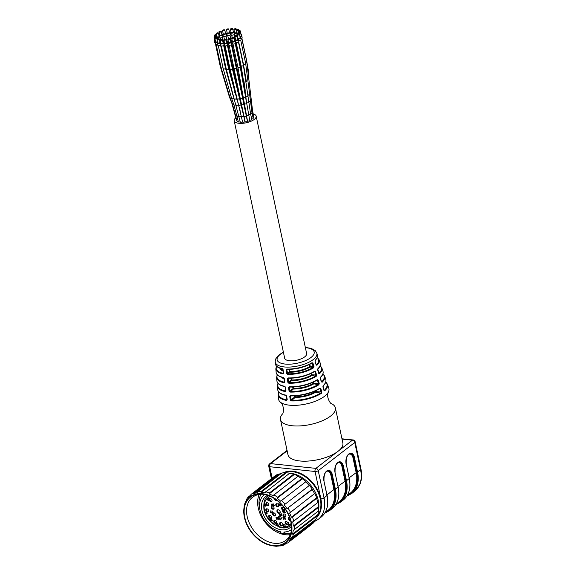 <?xml version="1.0" encoding="UTF-8"?>
<svg xmlns="http://www.w3.org/2000/svg" width="575" height="575" viewBox="0 0 575 575"><rect width="100%" height="100%" fill="white"/><g stroke="black" fill="none" stroke-linecap="round" stroke-linejoin="round"><path stroke-width="0.86" d="M240.199 121.771A1.172 0.46 168 0 1 239.028 122.044A1.172 0.46 168 0 1 238.338 121.771L233.917 104.779L231.66 98.533L223.215 68.741L218.277 45.49M242.542 121.72A1.172 0.46 168 0 1 242.406 121.893A1.172 0.46 168 0 1 241.162 122.338A1.172 0.46 168 0 1 240.264 122.08L226.313 69.237L221.368 45.978M241.421 116.466A1.172 0.46 168 0 0 242.506 116.703A1.172 0.46 168 0 0 243.692 116.114A1.172 0.46 168 0 0 243.714 115.978L244.893 121.533A1.172 0.46 168 0 1 244.871 121.663A1.172 0.46 168 0 1 243.685 122.259A1.172 0.46 168 0 1 242.607 122.022L230.065 69.137L225.12 45.878M247.379 121.088A1.172 0.46 168 0 1 247.387 121.117A1.172 0.46 168 0 1 246.337 121.807A1.172 0.46 168 0 1 245.094 121.598L229.123 45.209M249.643 120.233A1.172 0.46 168 0 1 249.758 120.383A1.172 0.46 168 0 1 248.716 121.081A1.172 0.46 168 0 1 247.473 120.872L237.892 67.297L232.947 44.038M248.522 114.554A1.172 0.46 168 0 0 249.852 114.475A1.172 0.46 168 0 0 250.585 113.864L251.771 119.42A1.172 0.46 168 0 1 251.031 120.031A1.172 0.46 168 0 1 249.701 120.11M250.513 113.527A1.172 0.46 168 0 0 252.008 112.772L253.187 118.328A1.172 0.46 168 0 1 251.699 119.083M251.908 112.29A1.172 0.46 168 0 0 252.677 111.672L253.862 117.221A1.172 0.46 168 0 1 253.086 117.846M252.504 110.831A1.172 0.46 168 0 0 252.54 110.673L253.719 116.229A1.172 0.46 168 0 1 253.683 116.394M236.893 120.484A1.172 0.46 168 0 1 236.483 120.24L231.826 103.076L229.303 96.6L220.232 66.276L215.287 43.017M238.251 121.347A1.172 0.46 168 0 1 237.029 121.138L232.444 104.082L230 97.743L221.116 67.721L216.171 44.462M253.237 113.951A11.227 4.435 168 0 1 256.162 116.136A11.227 4.435 168 0 1 249.349 121.907A11.227 4.435 168 0 1 238.927 123.302A11.227 4.435 168 0 1 234.205 120.808A11.227 4.435 168 0 1 235.937 117.667M234.622 40.667A1.639 0.647 168 0 1 234.765 40.703A1.639 0.647 168 0 1 235.175 41.012L235.599 43.01A1.639 0.647 168 0 1 234.6 43.851A1.639 0.647 168 0 1 232.393 43.693L231.969 41.695A1.639 0.647 168 0 1 232.214 41.242A1.639 0.647 168 0 1 232.336 41.156L232.214 41.242M235.175 41.012A1.639 0.647 168 0 1 234.176 41.853A1.639 0.647 168 0 1 231.969 41.695M233.86 37.49A1.172 0.46 168 0 1 233.975 37.641A1.172 0.46 168 0 1 232.932 38.338A1.172 0.46 168 0 1 231.689 38.13A1.172 0.46 168 0 1 232.523 37.49A1.172 0.46 168 0 1 233.86 37.49M231.689 38.13L232.365 41.299A1.172 0.46 -12 0 0 233.939 41.414A1.172 0.46 -12 0 0 234.65 40.811L233.975 37.641M230.949 41.874L230.798 41.831A1.639 0.647 168 0 1 230.949 41.874A1.639 0.647 168 0 1 231.351 42.191L231.775 44.182A1.639 0.647 168 0 1 230.783 45.023A1.639 0.647 168 0 1 228.577 44.864L228.153 42.866A1.639 0.647 168 0 1 228.39 42.421A1.639 0.647 168 0 1 228.512 42.327L228.39 42.421M231.351 42.191A1.639 0.647 168 0 1 230.359 43.032A1.639 0.647 168 0 1 228.153 42.866M230.151 38.791A1.172 0.46 168 0 1 230.158 38.82A1.172 0.46 168 0 1 229.109 39.51A1.172 0.46 168 0 1 227.873 39.301A1.172 0.46 168 0 1 228.886 38.618A1.172 0.46 168 0 1 230.151 38.791M227.873 39.301L228.541 42.471A1.172 0.46 -12 0 0 230.122 42.586A1.172 0.46 -12 0 0 230.834 41.982A1.172 0.46 -12 0 0 230.827 41.961L230.158 38.82M237.842 39.122A1.639 0.647 168 0 1 237.993 39.15A1.639 0.647 168 0 1 238.395 39.467L238.819 41.465A1.639 0.647 168 0 1 237.827 42.306A1.639 0.647 168 0 1 235.613 42.14L235.189 40.149A1.639 0.647 168 0 1 235.434 39.697A1.639 0.647 168 0 1 235.556 39.603L235.434 39.697M238.395 39.467A1.639 0.647 168 0 1 237.403 40.307A1.639 0.647 168 0 1 235.189 40.149M236.857 35.858A1.172 0.46 168 0 1 237.202 36.096A1.172 0.46 168 0 1 236.153 36.793A1.172 0.46 168 0 1 234.909 36.584A1.172 0.46 168 0 1 235.563 36.002A1.172 0.46 168 0 1 236.857 35.858M234.909 36.584L235.585 39.747A1.172 0.46 -12 0 0 237.166 39.862A1.172 0.46 -12 0 0 237.87 39.265L237.202 36.096M226.945 42.543L226.794 42.507A1.639 0.647 168 0 1 226.945 42.543A1.639 0.647 168 0 1 227.348 42.859L227.772 44.857A1.639 0.647 168 0 1 226.78 45.698A1.639 0.647 168 0 1 224.573 45.533L224.149 43.542A1.639 0.647 168 0 1 224.387 43.089A1.639 0.647 168 0 1 224.509 42.996L224.387 43.089M227.348 42.859A1.639 0.647 168 0 1 226.356 43.7A1.639 0.647 168 0 1 224.149 43.542M226.14 39.617A1.172 0.46 168 0 1 224.947 40.214A1.172 0.46 168 0 1 223.869 39.977A1.172 0.46 168 0 1 224.918 39.28A1.172 0.46 168 0 1 226.155 39.488A1.172 0.46 168 0 1 226.14 39.617M223.869 39.977L224.537 43.139A1.172 0.46 -12 0 0 226.119 43.254A1.172 0.46 -12 0 0 226.809 42.787A1.172 0.46 -12 0 0 226.83 42.658L226.155 39.488M240.12 37.361A1.639 0.647 168 0 1 240.264 37.397A1.639 0.647 168 0 1 240.673 37.706L241.097 39.704A1.639 0.647 168 0 1 240.098 40.545A1.639 0.647 168 0 1 238.668 40.76M240.673 37.706A1.639 0.647 168 0 1 239.674 38.554A1.639 0.647 168 0 1 237.741 38.662M238.819 34.069A1.172 0.46 168 0 1 239.473 34.342A1.172 0.46 168 0 1 238.431 35.032A1.172 0.46 168 0 1 237.188 34.823A1.172 0.46 168 0 1 238.819 34.069M237.188 34.823L237.863 37.993A1.172 0.46 -12 0 0 239.437 38.108A1.172 0.46 -12 0 0 240.149 37.504L239.473 34.342M223.042 42.608A1.639 0.647 168 0 1 223.193 42.643A1.639 0.647 168 0 1 223.596 42.953L224.02 44.951A1.639 0.647 168 0 1 223.028 45.792A1.639 0.647 168 0 1 220.822 45.633L220.39 43.635A1.639 0.647 168 0 1 220.635 43.182A1.639 0.647 168 0 1 220.757 43.096L220.635 43.182M223.596 42.953A1.639 0.647 168 0 1 222.604 43.793A1.639 0.647 168 0 1 220.39 43.635M222.252 39.883A1.172 0.46 168 0 1 221.008 40.329A1.172 0.46 168 0 1 220.117 40.07A1.172 0.46 168 0 1 221.159 39.373A1.172 0.46 168 0 1 222.403 39.582A1.172 0.46 168 0 1 222.252 39.883M220.117 40.07L220.786 43.24A1.172 0.46 -12 0 0 222.367 43.355A1.172 0.46 -12 0 0 222.928 43.053A1.172 0.46 -12 0 0 223.071 42.751L222.403 39.582M241.349 35.621L241.198 35.578A1.639 0.647 168 0 1 241.349 35.621A1.639 0.647 168 0 1 241.752 35.938L242.176 37.928A1.639 0.647 168 0 1 241.184 38.777A1.639 0.647 168 0 1 240.911 38.856M241.752 35.938A1.639 0.647 168 0 1 240.76 36.778A1.639 0.647 168 0 1 240.034 36.951M239.538 32.322A1.172 0.46 168 0 1 240.558 32.567A1.172 0.46 168 0 1 239.509 33.264A1.172 0.46 168 0 1 238.273 33.048A1.172 0.46 168 0 1 239.538 32.322M239.926 36.469A1.172 0.46 -12 0 0 240.522 36.333A1.172 0.46 -12 0 0 241.234 35.729L240.558 32.567M220.671 44.922A1.639 0.647 168 0 1 219.93 45.303A1.639 0.647 168 0 1 217.724 45.137L217.3 43.147A1.639 0.647 168 0 1 217.537 42.694A1.639 0.647 168 0 1 217.659 42.608M220.096 42.155L219.945 42.112A1.639 0.647 168 0 1 220.096 42.155A1.639 0.647 168 0 1 220.498 42.464A1.639 0.647 168 0 1 219.506 43.305A1.639 0.647 168 0 1 217.3 43.147M218.917 39.56A1.172 0.46 168 0 1 217.731 39.847A1.172 0.46 168 0 1 217.019 39.582A1.172 0.46 168 0 1 218.069 38.884A1.172 0.46 168 0 1 219.305 39.093A1.172 0.46 168 0 1 218.917 39.56M217.019 39.582L217.695 42.744A1.172 0.46 -12 0 0 219.269 42.859A1.172 0.46 -12 0 0 219.592 42.722A1.172 0.46 -12 0 0 219.981 42.262L219.305 39.093M241.119 34.026L240.968 33.983A1.639 0.647 168 0 1 241.119 34.026A1.639 0.647 168 0 1 241.522 34.335L241.946 36.333A1.639 0.647 168 0 1 241.888 36.584M241.522 34.335A1.639 0.647 168 0 1 241.062 34.938M238.934 30.798A1.172 0.46 168 0 1 240.328 30.964A1.172 0.46 168 0 1 239.279 31.661A1.172 0.46 168 0 1 238.043 31.452A1.172 0.46 168 0 1 238.934 30.798M240.939 34.349A1.172 0.46 -12 0 0 241.004 34.133L240.328 30.964M217.558 44.361A1.639 0.647 168 0 1 215.618 44.117L215.194 42.119A1.639 0.647 168 0 1 215.438 41.673A1.639 0.647 168 0 1 215.56 41.58L215.438 41.673M217.58 42.219A1.639 0.647 168 0 1 217.4 42.284A1.639 0.647 168 0 1 215.194 42.119M216.495 38.676A1.172 0.46 168 0 1 214.913 38.561A1.172 0.46 168 0 1 215.963 37.864A1.172 0.46 168 0 1 217.199 38.072A1.172 0.46 168 0 1 216.495 38.676M214.913 38.561L215.589 41.723A1.172 0.46 -12 0 0 217.163 41.838A1.172 0.46 -12 0 0 217.472 41.709M237.439 35.995A1.639 0.647 168 0 1 237.231 35.765L236.807 33.767A1.639 0.647 168 0 1 237.051 33.314A1.639 0.647 168 0 1 237.173 33.228M238.488 34.069A1.639 0.647 168 0 1 236.807 33.767M237.072 29.67A1.172 0.46 168 0 1 238.819 29.713A1.172 0.46 168 0 1 237.77 30.41A1.172 0.46 168 0 1 236.526 30.202A1.172 0.46 168 0 1 237.072 29.67M236.526 30.202L237.202 33.372A1.172 0.46 -12 0 0 238.388 33.587M215.388 43.032A1.639 0.647 168 0 1 214.734 42.672L214.31 40.681A1.639 0.647 168 0 1 214.554 40.228A1.639 0.647 168 0 1 214.676 40.135L214.554 40.228M215.445 41.048A1.639 0.647 168 0 1 214.31 40.681M215.244 37.332A1.172 0.46 168 0 1 214.029 37.116A1.172 0.46 168 0 1 215.079 36.419A1.172 0.46 168 0 1 216.322 36.627A1.172 0.46 168 0 1 215.244 37.332M214.029 37.116L214.705 40.279A1.172 0.46 -12 0 0 215.338 40.552M237.08 35.046A1.639 0.647 168 0 1 236.807 35.161A1.639 0.647 168 0 1 234.6 34.996L234.176 32.998A1.639 0.647 168 0 1 234.413 32.552A1.639 0.647 168 0 1 234.535 32.459L234.413 32.552M237.08 32.811A1.639 0.647 168 0 1 236.382 33.163A1.639 0.647 168 0 1 234.176 32.998M234.147 29.052A1.172 0.46 168 0 1 235.376 28.685A1.172 0.46 168 0 1 236.181 28.951A1.172 0.46 168 0 1 235.132 29.641A1.172 0.46 168 0 1 233.896 29.433A1.172 0.46 168 0 1 234.147 29.052M233.896 29.433L234.564 32.602A1.172 0.46 -12 0 0 236.145 32.718A1.172 0.46 -12 0 0 236.857 32.114L236.181 28.951M217.544 37.979L217.393 37.936A1.639 0.647 168 0 1 217.544 37.979A1.639 0.647 168 0 1 217.947 38.288A1.639 0.647 168 0 1 217.386 38.942M215.302 35.672A1.172 0.46 168 0 1 214.468 35.406A1.172 0.46 168 0 1 215.51 34.708A1.172 0.46 168 0 1 216.753 34.917A1.172 0.46 168 0 1 215.302 35.672M217.271 38.388A1.172 0.46 -12 0 0 217.429 38.087L216.753 34.917M233.5 31.805L233.349 31.769A1.639 0.647 168 0 1 233.5 31.805A1.639 0.647 168 0 1 233.903 32.121L234.327 34.119A1.639 0.647 168 0 1 233.335 34.96A1.639 0.647 168 0 1 231.128 34.795L230.704 32.804A1.639 0.647 168 0 1 230.942 32.351A1.639 0.647 168 0 1 231.064 32.258M233.903 32.121A1.639 0.647 168 0 1 232.911 32.962A1.639 0.647 168 0 1 230.704 32.804M230.489 29.023A1.172 0.46 168 0 1 231.718 28.498A1.172 0.46 168 0 1 232.71 28.75A1.172 0.46 168 0 1 231.66 29.447A1.172 0.46 168 0 1 230.424 29.239A1.172 0.46 168 0 1 230.489 29.023M231.164 32.186A1.172 0.46 -12 0 0 231.092 32.401A1.172 0.46 -12 0 0 232.674 32.516A1.172 0.46 -12 0 0 233.385 31.92L232.71 28.75M219.248 36.189L219.097 36.146A1.639 0.647 168 0 1 219.248 36.189A1.639 0.647 168 0 1 219.65 36.498L220.074 38.496A1.639 0.647 168 0 1 219.334 39.237M219.65 36.498A1.639 0.647 168 0 1 218.658 37.339A1.639 0.647 168 0 1 217.314 37.555M216.66 33.875A1.172 0.46 168 0 1 216.164 33.616A1.172 0.46 168 0 1 217.213 32.919A1.172 0.46 168 0 1 218.457 33.127A1.172 0.46 168 0 1 217.889 33.673A1.172 0.46 168 0 1 216.66 33.875M217.199 37.023A1.172 0.46 -12 0 0 217.336 37.044A1.172 0.46 -12 0 0 218.421 36.901A1.172 0.46 -12 0 0 219.125 36.297L218.457 33.127M229.569 32.193L229.418 32.157A1.639 0.647 168 0 1 229.569 32.193A1.639 0.647 168 0 1 229.971 32.509L230.395 34.507A1.639 0.647 168 0 1 229.403 35.348A1.639 0.647 168 0 1 227.197 35.183L226.773 33.192A1.639 0.647 168 0 1 227.01 32.739A1.639 0.647 168 0 1 227.132 32.646L227.01 32.739M229.971 32.509A1.639 0.647 168 0 1 228.979 33.35A1.639 0.647 168 0 1 226.773 33.192M226.485 29.577A1.172 0.46 168 0 1 227.599 28.915A1.172 0.46 168 0 1 228.778 29.138A1.172 0.46 168 0 1 227.729 29.835A1.172 0.46 168 0 1 226.493 29.627A1.172 0.46 168 0 1 226.485 29.577M227.161 32.739A1.172 0.46 -12 0 0 227.161 32.789A1.172 0.46 -12 0 0 228.742 32.904A1.172 0.46 -12 0 0 229.447 32.308L228.778 29.138M222.029 34.514L221.885 34.471A1.639 0.647 168 0 1 222.029 34.514A1.639 0.647 168 0 1 222.439 34.823L222.863 36.822A1.639 0.647 168 0 1 221.864 37.663A1.639 0.647 168 0 1 219.916 37.763M222.439 34.823A1.639 0.647 168 0 1 221.44 35.664A1.639 0.647 168 0 1 219.233 35.506A1.639 0.647 168 0 1 219.478 35.053A1.639 0.647 168 0 1 219.6 34.967M219.176 32.142A1.172 0.46 168 0 1 218.953 31.941A1.172 0.46 168 0 1 220.002 31.244A1.172 0.46 168 0 1 221.238 31.452A1.172 0.46 168 0 1 220.505 32.063A1.172 0.46 168 0 1 219.176 32.142M218.953 31.941L219.628 35.104A1.172 0.46 -12 0 0 219.851 35.305A1.172 0.46 -12 0 0 221.202 35.219A1.172 0.46 -12 0 0 221.914 34.622L221.238 31.452M225.458 33.098A1.639 0.647 168 0 1 225.601 33.134A1.639 0.647 168 0 1 226.004 33.443L226.428 35.442A1.639 0.647 168 0 1 225.436 36.282A1.639 0.647 168 0 1 223.229 36.117L222.805 34.126A1.639 0.647 168 0 1 223.042 33.673A1.639 0.647 168 0 1 223.165 33.587M226.004 33.443A1.639 0.647 168 0 1 225.012 34.284A1.639 0.647 168 0 1 222.805 34.126M222.575 30.655A1.172 0.46 168 0 1 222.525 30.561A1.172 0.46 168 0 1 223.574 29.864A1.172 0.46 168 0 1 224.811 30.073A1.172 0.46 168 0 1 223.891 30.741A1.172 0.46 168 0 1 222.575 30.655M222.525 30.561L223.201 33.724A1.172 0.46 -12 0 0 223.244 33.817A1.172 0.46 -12 0 0 224.775 33.839A1.172 0.46 -12 0 0 225.486 33.242L224.811 30.073M256.162 116.136L306.633 353.567A11.227 4.435 168 0 1 301.178 358.829A11.227 4.435 168 0 1 289.39 360.733A11.227 4.435 168 0 1 284.675 358.239L234.205 120.808M286.882 524.666A1.754 1.243 52.3 0 1 285.293 523.408A1.754 1.243 52.3 0 1 285.48 521.705A1.754 1.243 52.3 0 1 287.536 522.33A1.754 1.243 52.3 0 1 287.622 524.479A1.754 1.243 52.3 0 1 286.882 524.666M287.867 524.192A1.754 1.243 52.3 0 1 287.471 524.213A1.754 1.243 52.3 0 1 285.717 522.488A1.754 1.243 52.3 0 1 285.818 521.539M274.419 515.962A1.754 1.243 52.3 0 1 272.823 514.704A1.754 1.243 52.3 0 1 273.01 512.993A1.754 1.243 52.3 0 1 275.066 513.626A1.754 1.243 52.3 0 1 275.152 515.775A1.754 1.243 52.3 0 1 274.419 515.962M275.396 515.488A1.754 1.243 52.3 0 1 275.001 515.509A1.754 1.243 52.3 0 1 273.254 513.784A1.754 1.243 52.3 0 1 273.355 512.835M284.805 517.054A1.754 1.243 52.3 0 1 283.209 515.797A1.754 1.243 52.3 0 1 283.396 514.086A1.754 1.243 52.3 0 1 285.452 514.718A1.754 1.243 52.3 0 1 285.538 516.867A1.754 1.243 52.3 0 1 284.805 517.054M285.782 516.573A1.754 1.243 52.3 0 1 285.387 516.602A1.754 1.243 52.3 0 1 283.64 514.877A1.754 1.243 52.3 0 1 283.741 513.928M283.374 510.327A1.754 1.243 52.3 0 1 281.786 509.069A1.754 1.243 52.3 0 1 281.966 507.366A1.754 1.243 52.3 0 1 284.021 507.991A1.754 1.243 52.3 0 1 284.107 510.14A1.754 1.243 52.3 0 1 283.374 510.327M284.359 509.853A1.754 1.243 52.3 0 1 283.964 509.874A1.754 1.243 52.3 0 1 282.21 508.149A1.754 1.243 52.3 0 1 282.311 507.2M275.554 523.473A1.754 1.243 52.3 0 1 273.959 522.222A1.754 1.243 52.3 0 1 274.146 520.512A1.754 1.243 52.3 0 1 276.201 521.137A1.754 1.243 52.3 0 1 276.287 523.286A1.754 1.243 52.3 0 1 275.554 523.473M276.532 522.998A1.754 1.243 52.3 0 1 276.137 523.02A1.754 1.243 52.3 0 1 274.39 521.295A1.754 1.243 52.3 0 1 274.491 520.346M272.988 509.234A1.754 1.243 52.3 0 1 271.393 507.984A1.754 1.243 52.3 0 1 271.58 506.273A1.754 1.243 52.3 0 1 273.635 506.898A1.754 1.243 52.3 0 1 273.722 509.048A1.754 1.243 52.3 0 1 272.988 509.234M273.966 508.76A1.754 1.243 52.3 0 1 273.571 508.782A1.754 1.243 52.3 0 1 271.824 507.057A1.754 1.243 52.3 0 1 271.925 506.108M270.415 518.42A1.754 1.243 52.3 0 1 268.82 517.162A1.754 1.243 52.3 0 1 269.007 515.452A1.754 1.243 52.3 0 1 271.062 516.084A1.754 1.243 52.3 0 1 271.148 518.226A1.754 1.243 52.3 0 1 270.415 518.42M271.393 517.938A1.754 1.243 52.3 0 1 270.998 517.967A1.754 1.243 52.3 0 1 269.251 516.242A1.754 1.243 52.3 0 1 269.352 515.286M277.553 506.841A1.754 1.243 52.3 0 1 275.964 505.583A1.754 1.243 52.3 0 1 276.151 503.88A1.754 1.243 52.3 0 1 278.207 504.505A1.754 1.243 52.3 0 1 278.293 506.654A1.754 1.243 52.3 0 1 277.553 506.841M278.537 506.367A1.754 1.243 52.3 0 1 278.142 506.388A1.754 1.243 52.3 0 1 276.388 504.663A1.754 1.243 52.3 0 1 276.489 503.714M280.233 519.448A1.754 1.243 52.3 0 1 278.645 518.19A1.754 1.243 52.3 0 1 278.832 516.487A1.754 1.243 52.3 0 1 280.887 517.112A1.754 1.243 52.3 0 1 280.974 519.261A1.754 1.243 52.3 0 1 280.233 519.448M281.218 518.973A1.754 1.243 52.3 0 1 280.823 518.995A1.754 1.243 52.3 0 1 279.069 517.27A1.754 1.243 52.3 0 1 279.17 516.321M280.363 522.431A1.991 1.409 -127.7 0 0 280.219 523.552A1.991 1.409 -127.7 0 0 282.706 525.471M276.956 511.398A1.991 1.409 52.3 0 1 277.344 509.996A1.991 1.409 52.3 0 1 279.68 510.708A1.991 1.409 52.3 0 1 279.773 513.144A1.991 1.409 52.3 0 1 278.142 513.065A1.991 1.409 52.3 0 1 276.956 511.398M280.025 512.864A1.991 1.409 52.3 0 1 277.538 510.945A1.991 1.409 52.3 0 1 277.682 509.824M270.904 501.623A1.754 1.243 52.3 0 1 269.316 500.365A1.754 1.243 52.3 0 1 269.502 498.662A1.754 1.243 52.3 0 1 271.558 499.287A1.754 1.243 52.3 0 1 271.644 501.436A1.754 1.243 52.3 0 1 270.904 501.623M271.889 501.148A1.754 1.243 52.3 0 1 271.493 501.17A1.754 1.243 52.3 0 1 269.74 499.445A1.754 1.243 52.3 0 1 269.84 498.496M290.519 520.44A1.754 1.243 52.3 0 1 290.059 520.483A1.754 1.243 52.3 0 1 288.463 519.225A1.754 1.243 52.3 0 1 288.65 517.514A1.754 1.243 52.3 0 1 289.505 517.349M290.389 519.973A1.754 1.243 52.3 0 1 288.894 518.305A1.754 1.243 52.3 0 1 288.988 517.349M267.734 505.813A1.754 1.243 52.3 0 1 266.146 504.555A1.754 1.243 52.3 0 1 266.326 502.845A1.754 1.243 52.3 0 1 268.381 503.47A1.754 1.243 52.3 0 1 268.467 505.619A1.754 1.243 52.3 0 1 267.734 505.813M268.719 505.332A1.754 1.243 52.3 0 1 268.324 505.353A1.754 1.243 52.3 0 1 266.57 503.635A1.754 1.243 52.3 0 1 266.671 502.679M277.1 500.53A1.991 1.409 52.3 0 1 277.092 500.537A1.991 1.409 52.3 0 1 275.461 500.458A1.991 1.409 52.3 0 1 274.275 498.791A1.991 1.409 52.3 0 1 274.232 498.496M276.791 500.286A1.991 1.409 52.3 0 1 275.181 499.122M267.562 511.951A1.754 1.243 52.3 0 1 265.973 510.701A1.754 1.243 52.3 0 1 266.16 508.99A1.754 1.243 52.3 0 1 268.216 509.615A1.754 1.243 52.3 0 1 268.302 511.764A1.754 1.243 52.3 0 1 267.562 511.951M268.547 511.477A1.754 1.243 52.3 0 1 268.151 511.498A1.754 1.243 52.3 0 1 266.397 509.773A1.754 1.243 52.3 0 1 266.498 508.825M262.401 494.133A28.592 20.29 52.3 0 1 262.991 494.198A28.592 20.29 52.3 0 1 291.417 531.034A28.592 20.29 52.3 0 1 267.756 544.23A28.592 20.29 52.3 0 1 244.289 514.381A28.592 20.29 52.3 0 1 262.401 494.133M262.315 493.724A29.045 20.614 52.3 0 1 291.396 522.617A29.045 20.614 52.3 0 1 272.816 545.855A29.045 20.614 52.3 0 1 243.937 508.437A29.045 20.614 52.3 0 1 262.315 493.724M243.937 508.437L244.131 506.898A30.396 21.57 52.3 0 1 244.778 503.664L244.742 504.196A29.814 21.153 52.3 0 1 246.064 500.875L246.28 499.898A30.396 21.57 52.3 0 1 248.192 497.059L250.743 495.089M248.192 497.059L248.156 497.77A29.814 21.153 52.3 0 1 250.391 495.65A29.814 21.153 52.3 0 1 250.607 495.492L250.973 494.471L275.102 475.848A30.396 21.57 52.3 0 1 278.012 474.188L279.048 474.174L253.791 493.673A29.814 21.153 52.3 0 1 257.09 492.674L257.629 491.683L281.757 473.06A30.396 21.57 52.3 0 1 285.358 472.758L286.285 472.851L261.028 492.344A29.814 21.153 52.3 0 1 262.912 492.466A29.814 21.153 52.3 0 1 264.823 492.746L289.671 473.211A30.396 21.57 52.3 0 1 293.566 474.296L294.35 474.44L269.086 493.939A29.814 21.153 52.3 0 1 272.974 495.686L297.972 476.287A30.396 21.57 52.3 0 1 301.746 478.644L302.357 478.774L277.092 498.273A29.814 21.153 52.3 0 1 280.643 501.184L305.9 481.685A29.814 21.153 -127.7 0 0 302.357 478.774M281.29 473.419A29.814 21.153 -127.7 0 0 279.048 474.174M253.791 493.673L253.884 492.811L278.012 474.188M250.973 494.471A30.396 21.57 52.3 0 1 253.884 492.811M289.671 473.211L290.088 473.254A29.814 21.153 -127.7 0 0 288.779 473.038A29.814 21.153 -127.7 0 0 286.285 472.851M261.028 492.344L261.23 491.381L285.358 472.758M257.629 491.683A30.396 21.57 52.3 0 1 261.23 491.381M297.972 476.287L298.231 476.193A29.814 21.153 -127.7 0 0 294.35 474.44M269.086 493.939L269.438 492.926L293.566 474.296M265.542 491.833A30.396 21.57 52.3 0 1 269.438 492.926M277.092 498.273L277.61 497.274L301.746 478.644M273.844 494.91A30.396 21.57 52.3 0 1 277.61 497.274M312.218 489.591L287.011 508.638A29.814 21.153 52.3 0 0 284.179 504.879L309.443 485.386A29.814 21.153 -127.7 0 1 312.268 489.138L312.218 489.591A30.396 21.57 52.3 0 1 314.568 493.623L289.577 513.044A29.814 21.153 52.3 0 1 291.381 517.241L316.645 497.742A29.814 21.153 -127.7 0 0 314.841 493.551M287.011 508.638L312.268 489.138M284.179 504.879L309.443 485.386M305.9 481.685L280.643 501.184M281.642 500.573A30.396 21.57 52.3 0 1 284.877 503.952M305.771 481.951A30.396 21.57 52.3 0 1 309.005 485.329M289.577 513.044L314.568 493.623M288.082 508.214A30.396 21.57 52.3 0 1 290.433 512.246M292.704 521.884A29.814 21.153 52.3 0 1 293.286 526.06L318.55 506.568A29.814 21.153 -127.7 0 0 317.968 502.385L292.704 521.884M316.645 497.742L316.609 498.381L292.481 517.004L291.381 517.241M292.481 517.004A30.396 21.57 52.3 0 1 293.688 521.252M316.609 498.381A30.396 21.57 52.3 0 1 317.824 502.629M293.221 530.438A29.814 21.153 52.3 0 1 292.517 534.146L317.774 514.647A29.814 21.153 -127.7 0 0 318.421 511.448A29.814 21.153 -127.7 0 0 318.478 510.938L293.221 530.438M318.55 506.568L318.478 507.373L294.35 525.996L293.286 526.06M294.35 525.996A30.396 21.57 52.3 0 1 294.285 529.992M318.478 507.373A30.396 21.57 52.3 0 1 318.421 511.369M292.517 534.146L293.487 534.204A30.396 21.57 52.3 0 1 292.165 537.524L291.065 537.776A29.814 21.153 52.3 0 1 289.153 540.615L314.417 521.122A29.814 21.153 -127.7 0 0 315.697 519.362M292.165 537.524L316.293 518.902A30.396 21.57 52.3 0 0 317.623 515.581L293.487 534.204M317.774 514.647L317.623 515.581M289.153 540.615L289.994 540.744A30.396 21.57 52.3 0 1 287.744 542.879A30.396 21.57 52.3 0 1 287.55 543.03L286.479 543.109A29.814 21.153 52.3 0 1 283.561 544.769L284.244 544.913L286.587 543.102M289.994 540.744L314.123 522.122A30.396 21.57 52.3 0 1 311.873 524.256L287.744 542.879M314.417 521.122L314.123 522.122M284.244 544.913A30.396 21.57 52.3 0 1 280.938 545.905L279.953 545.862A29.814 21.153 52.3 0 1 276.352 546.164L276.978 546.157M260.993 494.256A25.631 18.184 -127.7 0 0 259.986 509.838M275.533 529.977A25.631 18.184 -127.7 0 0 280.55 532.27M283.806 533.104A25.631 18.184 -127.7 0 0 290.857 532.953M288.779 473.038L291.187 473.362A27.701 19.651 52.3 0 1 318.723 509.04L318.421 511.448M259.196 494.435A27.241 19.327 -127.7 0 0 264.953 522.071A27.241 19.327 -127.7 0 0 290.224 534.642M263.767 494.32A27.241 19.327 -127.7 0 0 252.526 497.253A27.241 19.327 -127.7 0 0 253.87 530.624A27.241 19.327 -127.7 0 0 285.811 540.385A27.241 19.327 -127.7 0 0 291.496 530.251M276.855 546.25A30.396 21.57 52.3 0 1 274.354 546.056L272.816 545.855M320.807 388.607L319.937 388.161L319.693 388.563L320.203 388.793L319.693 388.563A24.121 9.531 168 0 1 290.806 395.873L290.411 396.34L291.353 400.344A24.739 9.775 -12 0 0 321.087 392.818L320.203 388.793L320.807 388.607L321.856 391.999L321.511 393.25L315.596 392.236A18.005 7.116 168 0 1 295.147 397.418L295.255 396.793A17.537 6.929 -12 0 0 315.179 391.747L315.043 391.115M321.511 393.25A25.207 9.955 168 0 1 291.216 400.919L290.274 399.992L295.255 396.793L295.061 395.88M318.183 380.111L317.314 379.665L317.069 380.068L317.58 380.305L317.069 380.068A23.093 9.121 168 0 1 289.599 387.025L289.196 387.493L290.145 391.496A23.712 9.365 -12 0 0 318.464 384.323L317.58 380.305L318.183 380.111L319.233 383.511L318.888 384.761L313.813 383.834A18.005 7.116 168 0 1 293.358 389.016L293.466 388.391A17.537 6.929 -12 0 0 313.389 383.345L313.159 382.253M318.888 384.761A24.179 9.552 168 0 1 290.008 392.071L289.067 391.144L293.466 388.391L293.185 387.047M315.567 371.622L314.683 371.177L314.446 371.579L314.963 371.809L314.446 371.579A22.066 8.718 168 0 1 288.391 378.17L287.989 378.637L288.938 382.641A22.684 8.963 -12 0 0 315.84 375.834L314.963 371.809L315.567 371.622L316.609 375.015L316.264 376.273L312.024 375.432A18.005 7.116 168 0 1 291.575 380.607L291.683 379.982A17.537 6.929 -12 0 0 311.607 374.943L311.276 373.383M316.264 376.273A23.151 9.143 168 0 1 288.808 383.223L287.859 382.296L291.683 379.982L291.302 378.206M312.017 363.048L311.822 363.084A21.038 8.309 168 0 1 287.184 369.323L286.781 369.79L287.73 373.793A21.656 8.553 -12 0 0 313.217 367.339L312.34 363.321L312.944 363.127L313.993 366.527L313.634 367.777L310.241 367.022A18.005 7.116 168 0 1 289.786 372.205L289.893 371.579A17.537 6.929 -12 0 0 309.817 366.534L309.386 364.507M313.634 367.777A22.123 8.74 168 0 1 287.601 374.368L286.652 373.448L289.893 371.579L289.426 369.366M323.854 390.181L324.221 390.403A24.739 9.775 -12 0 0 325.73 382.159M319.88 388.52L319.858 388.535C311.363 393.537 301.638 396.003 290.698 395.923L289.793 396.455L290.497 395.614A24.588 9.71 -12 0 0 319.937 388.161M286.63 395.945L287.198 399.668L286.602 400.437L287.033 399.704M321.238 381.685L321.598 381.908A23.712 9.365 -12 0 0 322.913 373.98M317.256 380.032L317.235 380.039C309.134 384.783 299.891 387.126 289.491 387.068L288.585 387.607L289.29 386.759A23.561 9.308 -12 0 0 317.314 379.665M285.423 387.09L285.983 390.82L285.387 391.582L285.825 390.856M318.615 373.197L318.974 373.412A22.684 8.963 -12 0 0 320.088 365.808M314.64 371.536L314.604 371.551C306.913 376.028 298.145 378.249 288.283 378.221L287.378 378.76L288.082 377.912A22.533 8.898 -12 0 0 314.683 371.177M284.208 378.242L284.776 381.973L284.179 382.734L284.611 382.001M315.998 364.701L316.351 364.924A21.656 8.553 -12 0 0 317.256 357.628M311.981 363.062C304.692 367.274 296.391 369.373 287.076 369.366L286.163 369.905L286.875 369.057A21.505 8.496 -12 0 0 312.06 362.681L312.944 363.127M283.001 369.394L283.561 373.125L282.972 373.879L283.403 373.153M323.128 385.696A24.588 9.71 -12 0 0 325.738 379.299C326.406 381.462 325.507 383.719 323.057 386.062A0.467 0.359 -133.6 0 0 323.128 385.696L322.891 386.788M323.991 390.396L322.934 386.961M291.216 400.919L295.147 397.418L294.457 395.909M321.856 391.999L315.768 391.618L315.179 391.747L315.596 392.236L315.61 390.856M290.282 400.027L289.793 396.455M286.717 396.132L286.098 395.435C280.923 394.464 278.12 392.488 277.689 389.512A24.588 9.71 -12 0 0 285.876 395.126M286.271 395.399L286.997 399.833M320.44 377.567A0.467 0.359 -133.9 0 0 320.505 377.2L320.275 378.293M321.375 381.901L320.311 378.472M290.008 392.071L293.358 389.016L292.574 387.068M319.233 383.511L313.986 383.216L313.389 383.345L313.813 383.834L313.72 381.987M289.074 391.18L288.585 387.607M285.502 387.284L284.884 386.587C279.982 385.645 277.322 383.755 276.913 380.909A23.561 9.308 -12 0 0 284.661 386.278M285.063 386.544L285.782 390.986M318.866 373.463L317.817 369.078A0.467 0.367 -134.2 0 0 317.882 368.704L317.652 369.804M318.751 373.405L317.695 369.977M288.808 383.223L291.575 380.607L290.698 378.228M316.609 375.015L312.196 374.807L311.607 374.943L312.024 375.432L311.837 373.11M287.867 382.332L287.378 378.76M284.287 378.436L283.676 377.732C279.04 376.826 276.525 375.022 276.129 372.312A22.533 8.898 -12 0 0 283.453 377.423M283.856 377.696L284.575 382.131M315.193 360.575A0.467 0.367 -134.5 0 0 315.258 360.216L315.193 360.582C317.472 357.779 318.198 355.846 317.371 354.782A21.505 8.496 -12 0 1 315.258 360.216M316.135 364.917L315.071 361.481M287.601 374.368L289.786 372.205L288.815 369.38M313.986 366.527L310.414 366.404L309.817 366.534L310.241 367.022L309.947 364.219M311.988 363.055L312.06 362.681M286.652 373.484L286.163 369.905M283.08 369.581L282.469 368.884C278.099 368.007 275.727 366.282 275.353 363.716A21.505 8.496 -12 0 0 282.246 368.568M282.648 368.841L283.367 373.283M324.702 390.792A25.207 9.955 168 0 0 327.412 384.201L328.807 388.29A25.724 10.163 168 0 1 328.454 391.884A25.724 10.163 168 0 1 289.426 405.174A25.724 10.163 168 0 1 280.327 402.119A25.724 10.163 168 0 1 278.544 398.978L278.156 394.673A25.207 9.955 168 0 0 286.602 400.437M331.387 403.585L331.423 403.607A28.06 11.083 168 0 1 335.383 407.855A28.06 11.083 168 0 1 321.741 421.001A28.06 11.083 168 0 1 292.287 425.766A28.06 11.083 168 0 1 280.492 419.52A28.06 11.083 168 0 1 282.382 414.022C282.914 415.2 285.229 405.957 280.327 402.119M280.492 419.52L287.967 454.717A28.06 11.083 -12 0 0 299.762 460.963A28.06 11.083 -12 0 0 338.078 451.26A28.06 11.083 -12 0 0 342.865 443.045L335.383 407.855M317.184 516.896A28.038 19.895 -127.7 0 0 320.836 498.798A28.038 19.895 -127.7 0 0 283.195 472.858M317.515 515.919A27.765 19.701 -127.7 0 0 313.461 484.632A27.765 19.701 -127.7 0 0 284.223 472.779M279.946 515.293L280.197 514.747L279.666 514.69L280.197 514.747L279.817 515.394L279.795 514.589L280.341 515.437M276.561 518.506L277.1 519.024M276.28 517.464L276.963 518.133M270.66 518.995L270.121 518.938L270.415 520.317L270.94 520.389M266.354 512.835L266.893 513.691M265.564 505.698L265.118 505.648L265.564 505.698L265.664 506.165L265.219 506.115L265.248 505.547L265.794 506.065M264.974 504.505L265.657 505.173M272.183 504.16L271.752 504.182L272.428 504.936L271.903 504.879L271.882 504.081L272.564 504.836M283.223 511.197L283.425 512.138M276.87 518.657L276.424 518.607L276.87 518.657L276.97 519.124L276.532 519.074L276.553 518.506M276.783 517.73L276.834 518.233L276.244 517.493M270.121 518.938L270.811 520.49L270.279 520.418L269.991 519.038L270.523 519.096M270.811 520.49L270.415 520.317M266.498 513.54L266.75 513.001L266.218 512.943L266.75 513.001L266.369 513.64L266.347 512.842M265.528 505.274L264.845 504.606L265.485 504.778L265.485 505.317M264.938 504.534L265.485 504.778M272.428 504.936L272.033 504.778M283.683 511.355L283.295 512.239L283.087 511.297L283.683 511.355M283.827 517.845L283.777 517.385L282.914 517.327L283.252 519.002L284.244 518.844L283.425 518.499L283.691 518.226C282.914 517.773 282.893 517.536 283.626 517.514L283.827 517.845M283.777 517.385L282.914 517.327M283.489 519.225L284.373 518.743L283.619 519.124L284.373 518.743L283.425 518.499L284 518.772M283.755 517.414C283.022 517.435 283.044 517.673 283.82 518.125L283.691 518.226C282.914 517.773 282.893 517.536 283.626 517.514M284.898 524.918L285.121 527.002L285.703 526.549L285.25 526.563L284.898 524.918L285.38 526.463L285.782 526.197L285.401 526.916M280.37 503.829L280.593 505.914L281.175 505.461L280.722 505.468L280.37 503.829L280.852 505.368L281.254 505.109L280.873 505.827M282.857 524.702L283.834 525.047L283.274 525.744L284.294 526.765L284.381 526.333L283.576 526.527L283.468 525.96L284.107 524.831L282.857 524.702L284.237 524.731L283.597 525.859L284.23 526.477M284.1 526.578L283.705 526.427M278.782 503.901L279.666 504.289L278.494 503.844L278.731 504.836M278.724 504.828L279.507 504.972L279.529 505.526L278.825 505.691L279.766 505.792L279.385 504.807C278.537 504.347 278.494 504.074 279.256 503.995M279.716 504.728L279.515 504.706C278.667 504.246 278.623 503.973 279.385 503.894M281.146 513.806L281.362 515.89L281.944 515.437L281.498 515.444L281.276 513.705L281.628 515.344L282.073 515.337L281.513 515.904M279.536 513.604L279.817 515.617C280.852 515.157 280.751 514.819 279.522 514.603L279.608 513.87L280.392 514.201L279.4 513.712M279.817 515.617L280.543 515.631M277.121 518.657L276.848 517.493L276.007 517.342L276.388 519.211L277.251 518.557L277.128 519.34L277.121 518.657M276.87 518.463L277.251 518.557L276.518 519.11M272.011 511.01L272.227 513.094L272.809 512.641L272.363 512.648L272.14 510.909L272.493 512.548L272.945 512.541L272.377 513.108M271.608 512.993L270.631 512.648L270.904 510.887L270.343 512.663L271.558 512.742M268.805 500.358L267.828 500.013L268.101 498.259L267.54 500.034L268.755 500.113M271.623 518.873L271.838 520.957L272.428 520.504L271.975 520.519L271.752 518.772L272.104 520.418L272.557 520.404L271.989 520.972M271.077 520.411L270.652 518.945L269.855 518.779M270.652 518.945L270.02 518.65L269.732 519.103L269.934 520.195L270.954 520.742L270.351 520.734M265.973 511.951L266.369 513.87C267.404 513.41 267.303 513.072 266.074 512.85L266.168 512.124L266.944 512.454L265.952 511.966M266.369 513.87L267.095 513.885M265.815 505.698L265.542 504.534L264.701 504.383L265.075 506.244L265.801 505.684M265.564 505.504L265.945 505.598L265.212 506.144M271.939 505.432L272.787 505.813L272.449 504.146L271.486 504.16L271.759 505.022L272.593 505.022L272.514 505.748L272.076 505.662L272.643 505.648M271.616 504.059L272.586 504.045L272.744 505.871M276.496 523.588L276.712 525.679L277.294 525.219L276.841 525.234L276.496 523.588L276.97 525.133L277.423 525.119L276.863 525.694M273.405 504.052L273.621 506.137L274.21 505.684L273.757 505.698L273.535 503.952L273.887 505.598L274.34 505.583L273.772 506.151M277.768 523.724L277.984 525.809L278.566 525.356L278.113 525.37L277.768 523.724L278.243 525.27L278.695 525.255L278.127 525.823M277.811 517.45L278.027 519.534L278.609 519.081L278.163 519.096L277.811 517.45L278.293 518.995L278.738 518.981L278.178 519.548M283.044 511.06L282.699 510.528L282.555 511.01L283.144 512.634L283.913 511.383L283.044 511.06L284.043 511.283L283.338 512.656M284.762 517.371L284.977 519.455L285.559 519.002L285.114 519.009L284.891 517.27L285.243 518.909L285.696 518.902L285.128 519.469M284.503 510.722L284.718 512.807L285.301 512.354L284.855 512.361L284.632 510.622L284.984 512.26L285.43 512.253L284.869 512.821M288.427 522.74L288.643 524.824L289.225 524.371L288.772 524.386L288.427 522.74L288.902 524.285L289.354 524.271L288.794 524.838M283.554 518.398L284.136 518.672M284.05 517.838L283.906 517.284M284.668 524.896L285.035 524.817M280.14 503.801L280.507 503.729M284.136 526.276L284.51 526.233M278.774 505.447L279.658 505.425M279.766 505.792L279.845 504.627M279.666 504.289L278.623 503.743M280.916 513.777L281.276 513.705M279.745 513.77L279.651 514.503C280.88 514.718 280.981 515.056 279.946 515.516M280.392 514.201L279.421 513.698M276.079 517.299L276.978 517.392L276.999 518.363M271.781 510.981L272.14 510.909M270.854 512.131L270.768 512.548L271.688 512.641M270.947 511.484L270.983 512.03M270.904 510.887L271.077 511.383M270.667 510.866L271.041 510.787M268.043 499.503L267.957 499.912L268.884 500.013M268.137 498.848L268.173 499.402M268.101 498.259L268.273 498.748M267.864 498.23L268.23 498.158M271.393 518.844L271.752 518.772M271.077 520.641L270.48 520.634L271.077 520.641M270.782 518.844L271.206 520.31M266.297 512.023L266.203 512.749C267.44 512.972 267.533 513.31 266.498 513.77M266.944 512.454L266.096 511.858M282.886 524.68A1.991 1.409 -127.7 0 0 281.808 522.776A1.991 1.409 -127.7 0 0 280.025 522.603A1.991 1.409 -127.7 0 0 279.637 524.005A1.991 1.409 -127.7 0 0 280.823 525.672A1.991 1.409 -127.7 0 0 282.454 525.751A1.991 1.409 -127.7 0 0 282.886 524.846M264.773 504.34L265.672 504.433L265.693 505.403M271.716 505.425L272.076 505.332M276.259 523.566L276.625 523.487M273.175 504.031L273.535 503.952M277.531 523.703L277.897 523.624M277.581 517.428L277.941 517.349M282.699 510.528L283.173 510.959M282.555 511.01L282.936 510.931M284.532 517.342L284.891 517.27M284.273 510.693L284.632 510.622M288.19 522.718L288.557 522.639M291.525 526.233A19.758 14.023 52.3 0 1 289.98 527.713A19.758 14.023 52.3 0 1 266.807 520.641A19.758 14.023 52.3 0 1 265.837 496.433A19.758 14.023 52.3 0 1 267.662 495.312M285.308 531.94L283.468 533.363A2.336 1.66 -127.7 0 1 280.241 531.623A22.094 15.676 52.3 0 1 261.618 515.071A22.094 15.676 52.3 0 1 264.407 494.579A22.094 15.676 52.3 0 1 264.558 494.464L264.407 494.579M291.554 529.446A22.094 15.676 52.3 0 1 291.41 529.568A22.094 15.676 52.3 0 1 283.971 532.019A2.336 1.66 -127.7 0 1 283.468 533.363M222.999 67.706A1.172 0.46 168 0 1 222.69 67.836A1.172 0.46 168 0 1 221.116 67.721M231.38 97.75A1.172 0.503 158.9 0 1 230 97.743M233.687 104.147A1.172 0.503 158.9 0 1 232.444 104.082M237.065 115.798A1.172 0.46 168 0 1 235.851 115.582M220.865 66.549A1.172 0.46 168 0 1 220.232 66.276M235.707 114.935A1.172 0.46 168 0 1 235.297 114.684M226.881 71.839L224.653 62.294A1.172 0.46 168 0 1 224.329 62.718M234.528 88.708L227.441 60.619A1.172 0.46 168 0 1 226.981 61.115M235.319 91.928L234.55 92.323M237.144 99.044L236.677 99.252M240.796 100.913L231.013 59.239A1.172 0.46 168 0 1 230.467 59.778M238.266 90.692L237.54 91.166M240.019 97.757L239.351 98.217M244.397 105.024L234.974 58.305A1.172 0.46 168 0 1 234.413 58.844M241.428 90.009L241.026 90.325M245.863 98.728L238.905 57.917A1.172 0.46 168 0 1 238.395 58.434M245.209 90.368L243.951 81.168M245.971 97.549L244.993 90.196M248.975 74.067L246.531 60.131A1.172 0.46 168 0 1 246.459 60.346M252.677 111.672L246.754 61.726A1.172 0.46 168 0 1 245.453 62.467M250.801 92.898A1.172 0.489 177.3 0 1 249.888 93.416M251.131 99.734A1.172 0.489 177.3 0 1 250.319 100.244M252.008 112.772L245.676 63.502A1.172 0.46 168 0 1 244.627 64.199A1.172 0.46 168 0 1 243.39 63.99L238.675 41.817M249.945 94.286A1.172 0.539 176.4 0 1 249.298 94.81A1.172 0.539 176.4 0 1 248.048 94.817M250.369 100.963A1.172 0.539 176.4 0 1 248.702 101.552M250.585 113.864L243.397 65.263A1.172 0.46 168 0 1 242.348 65.953A1.172 0.46 168 0 1 241.112 65.744L236.167 42.485M248.134 95.644A1.172 0.575 174.5 0 1 247.027 96.327A1.172 0.575 174.5 0 1 245.805 95.867L241.112 65.744M248.767 102.163A1.172 0.575 174.5 0 1 247.653 102.853A1.172 0.575 174.5 0 1 246.438 102.386L245.805 95.867M240.055 66.657A1.172 0.46 168 0 1 240.178 66.808A1.172 0.46 168 0 1 239.128 67.505A1.172 0.46 168 0 1 237.892 67.297M245.432 96.586A1.172 0.604 171.8 0 1 245.568 96.816A1.172 0.604 171.8 0 1 244.497 97.585A1.172 0.604 171.8 0 1 243.254 97.153M246.359 102.968A1.172 0.604 171.8 0 1 246.488 103.198A1.172 0.604 171.8 0 1 245.417 103.96A1.172 0.604 171.8 0 1 244.174 103.529M248.458 114.677A1.172 0.46 168 0 1 248.58 114.827A1.172 0.46 168 0 1 247.53 115.525A1.172 0.46 168 0 1 246.294 115.316M236.347 67.958A1.172 0.46 168 0 1 236.354 67.979A1.172 0.46 168 0 1 235.312 68.677A1.172 0.46 168 0 1 234.068 68.468M242.513 97.649A1.172 0.618 168.6 0 1 242.521 97.685A1.172 0.618 168.6 0 1 241.5 98.519A1.172 0.618 168.6 0 1 240.235 98.145M243.786 103.924A1.172 0.618 168.6 0 1 243.793 103.96A1.172 0.618 168.6 0 1 242.772 104.794A1.172 0.618 168.6 0 1 241.5 104.42M246.193 115.539A1.172 0.46 168 0 1 246.201 115.561A1.172 0.46 168 0 1 245.158 116.258A1.172 0.46 168 0 1 243.915 116.049M243.714 115.978L232.35 68.655A1.172 0.46 168 0 1 232.336 68.784A1.172 0.46 168 0 1 231.15 69.374A1.172 0.46 168 0 1 230.065 69.137M239.329 98.153A1.172 0.611 165.3 0 1 239.329 98.339A1.172 0.611 165.3 0 1 238.187 99.073A1.172 0.611 165.3 0 1 237.072 98.742M240.961 104.362A1.172 0.611 165.3 0 1 240.961 104.549A1.172 0.611 165.3 0 1 239.818 105.29A1.172 0.611 165.3 0 1 238.704 104.959M240.249 111.191L228.598 68.748A1.172 0.46 168 0 1 228.455 69.05A1.172 0.46 168 0 1 227.204 69.496A1.172 0.46 168 0 1 226.313 69.237M236.332 98.167A1.172 0.589 162.4 0 1 236.217 98.584A1.172 0.589 162.4 0 1 235.031 99.166A1.172 0.589 162.4 0 1 234.104 98.878M238.309 104.377A1.172 0.589 162.4 0 1 238.187 104.787A1.172 0.589 162.4 0 1 237.008 105.376A1.172 0.589 162.4 0 1 236.081 105.081M241.356 116.164A1.172 0.46 168 0 1 241.227 116.337A1.172 0.46 168 0 1 239.983 116.782A1.172 0.46 168 0 1 239.085 116.524M232.954 95.17L225.508 68.26A1.172 0.46 168 0 1 225.12 68.72A1.172 0.46 168 0 1 223.934 69.014A1.172 0.46 168 0 1 223.215 68.741M233.831 98.009A1.172 0.553 160.2 0 1 233.522 98.354A1.172 0.553 160.2 0 1 232.401 98.778A1.172 0.553 160.2 0 1 231.66 98.533M235.894 104.499A1.172 0.553 160.2 0 1 235.772 104.607A1.172 0.553 160.2 0 1 234.658 105.031A1.172 0.553 160.2 0 1 233.917 104.779M239.02 116.215A1.172 0.46 168 0 1 237.849 116.488A1.172 0.46 168 0 1 237.159 116.222M282.957 377.588A17.537 6.929 -12 0 0 284.136 378.429M280.543 368.402A17.537 6.929 -12 0 0 283.037 370.357M285.344 387.262A18.005 7.116 168 0 1 284.323 386.472M284.244 379.227A18.005 7.116 168 0 1 281.958 377.337M315.1 360.856A18.005 7.116 168 0 1 315.114 361.28M283.137 371.112A18.005 7.116 168 0 1 279.86 368.18M283.418 352.338A18.946 7.489 -12 0 0 285.085 364.061A18.946 7.489 -12 0 0 311.24 357.291A18.946 7.489 -12 0 0 305.375 347.674M320.203 388.793L319.549 388.729M290.943 395.931L290.411 396.34M278.853 392.121A24.739 9.775 -12 0 0 286.824 399.869M317.58 380.305L316.926 380.233M289.735 387.076L289.196 387.493M278.106 383.503A23.712 9.365 -12 0 0 285.61 391.014M314.963 371.809L314.302 371.745M288.528 378.228L287.989 378.637M277.358 374.886A22.684 8.963 -12 0 0 284.402 382.167M312.34 363.321L311.672 363.249M287.32 369.373L286.781 369.79M276.618 366.268A21.656 8.553 -12 0 0 283.195 373.312M305.318 347.401L311.262 348.4L315.229 350.628L316.753 352.971A21.275 8.402 168 0 1 306.942 363.141A21.275 8.402 168 0 1 284.187 366.936A21.275 8.402 168 0 1 275.181 361.804L275.353 363.716M322.978 373.757L324.623 376.028A24.179 9.552 168 0 1 322.079 382.296M320.505 377.2A23.561 9.308 -12 0 0 322.949 371.127C323.581 373.189 322.748 375.338 320.433 377.567L321.49 381.951M285.387 391.582A24.179 9.552 168 0 1 277.373 386.069L277.689 389.512M320.16 365.592L321.835 367.856A23.151 9.143 168 0 1 319.456 373.8M317.882 368.704A22.533 8.898 -12 0 0 320.16 362.954C320.764 364.917 319.98 366.958 317.81 369.078L317.817 369.078M284.179 382.734A23.151 9.143 168 0 1 276.597 377.473L276.913 380.909M317.328 357.427L319.046 359.684A22.123 8.74 168 0 1 316.832 365.312M282.972 373.879A22.123 8.74 168 0 1 275.82 368.87L276.129 372.312M347.25 495.478L350.355 493.084A29.232 20.743 -127.7 0 0 356.105 472.42L352.985 457.757A6.548 3.824 96 0 0 348.752 454.286M352.985 457.757L353.625 457.592L356.744 472.262L349.162 477.775M336.167 504.031L339.264 501.637A29.232 20.743 -127.7 0 0 345.014 480.98L341.902 466.311A6.548 3.824 96 0 0 337.669 462.839M341.902 466.311L342.535 466.152L345.654 480.815L338.078 486.335M325.076 512.591L328.181 510.198A29.232 20.743 -127.7 0 0 333.931 489.533L326.988 494.888M330.812 474.871L331.452 474.706L334.571 489.375L333.931 489.533L330.812 474.871A6.548 3.824 96 0 0 326.578 471.399M341.96 438.79L353.122 439.961A2.336 1.366 96 0 0 352.425 440.191L342.024 439.099M356.744 472.262A29.699 21.074 52.3 0 1 347.667 495.154M350.542 453.653A7.015 4.09 -84 0 1 353.625 457.592L353.812 457.614A7.015 4.09 96 0 0 350.635 453.661C347.379 454.185 345.891 457.549 346.186 463.759L345.985 463.651M345.654 480.815A29.699 21.074 52.3 0 1 336.576 503.714M339.451 462.207A7.015 4.09 -84 0 1 342.535 466.152L342.729 466.174A7.015 4.09 96 0 0 339.545 462.214C336.289 462.738 334.808 466.109 335.096 472.312L334.902 472.212M334.571 489.375A29.699 21.074 52.3 0 1 325.493 512.268M328.368 470.767A7.015 4.09 -84 0 1 331.452 474.706L331.638 474.727A7.015 4.09 96 0 0 328.462 470.774C325.206 471.299 323.718 474.662 324.012 480.872L323.811 480.765M287.141 450.829L270.581 463.615L315.905 468.373L352.425 440.191A2.336 1.66 -127.7 0 1 354.761 442.491A2.336 0.927 -12 0 0 355.163 441.801A2.336 2.336 0 0 0 353.122 439.961M355.163 441.801L360.971 469.121A2.336 0.927 168 0 1 360.568 469.804L354.761 442.491L318.241 470.673L324.048 497.993L326.995 495.449M354.588 491.287A30.396 21.57 -127.7 0 0 360.568 469.804L356.931 472.283L353.812 457.614L354.452 457.456L357.571 472.118A30.396 21.57 52.3 0 1 351.591 493.602L354.588 491.287L359.943 484.243C361.79 479.73 362.135 474.684 360.971 469.121M347.178 495.607A29.929 21.239 -127.7 0 0 356.931 472.283M323.926 481.009L327.125 495.535C328.929 505.058 326.909 512.268 321.066 517.162A30.396 21.57 -127.7 0 0 327.046 495.672L323.926 481.009A7.482 4.363 -84 0 1 326.672 471.062A7.482 4.363 -84 0 1 332.278 474.569L335.397 489.232L338.215 486.982C340.019 496.505 337.999 503.714 332.156 508.602A30.396 21.57 -127.7 0 0 338.136 487.118L335.017 472.449A7.482 4.363 -84 0 1 337.762 462.508A7.482 4.363 -84 0 1 343.361 466.009L346.481 480.678L349.219 478.558L346.186 463.759L349.298 478.422C351.102 487.945 349.082 495.154 343.239 500.049A30.396 21.57 -127.7 0 0 349.219 478.558L349.176 478.335M335.771 504.663L340.501 502.162A30.396 21.57 52.3 0 0 346.481 480.678L345.841 480.837L342.729 466.174L343.361 466.009M336.088 504.16A29.929 21.239 -127.7 0 0 345.841 480.837M335.017 472.449L338.086 486.888M324.688 513.223L329.418 510.715A30.396 21.57 52.3 0 0 335.397 489.232L334.758 489.397L331.638 474.727L332.278 474.569M324.997 512.72A29.929 21.239 -127.7 0 0 334.758 489.397M269.596 463.867A2.336 2.336 0 0 0 268.741 466.203A2.336 0.927 -12 0 0 269.718 466.72A2.336 1.366 96 0 1 270.581 463.615A2.336 1.66 -127.7 0 0 269.596 463.867L287.054 450.39M317.163 516.947A28.06 19.909 -127.7 0 0 320.857 498.798L315.05 471.486A2.336 1.366 96 0 1 315.905 468.373A2.336 1.66 52.3 0 1 318.241 470.673A2.336 0.927 -12 0 1 315.05 471.486L269.718 466.72L272.147 478.127M346.107 463.896A7.482 4.363 -84 0 1 348.845 453.948A7.482 4.363 -84 0 1 354.452 457.456M320.857 498.798A2.336 0.927 -12 0 0 324.048 497.993A30.396 21.57 52.3 0 1 318.068 519.477L321.066 517.162M270.43 496.419A17.422 12.362 -127.7 0 0 264.493 510.09A17.422 12.362 -127.7 0 0 276.539 525.607A17.422 12.362 -127.7 0 0 291.158 523.272M268.712 495.693L267.857 496.347A18.587 13.189 52.3 0 1 268.784 495.715M291.417 525.047A18.587 13.189 52.3 0 1 290.569 525.78C287.701 527.9 284.266 528.468 280.262 527.498L272.78 523.681C268.209 519.929 265.276 515.315 263.997 509.831C263.321 502.593 264.608 498.101 267.857 496.347M224.653 62.294L221.174 45.928M220.405 42.306L219.708 39.035M227.441 60.619L222.496 37.361M220.577 39.567L220.211 37.842M231.013 59.239L226.068 35.981M224.408 39.438L223.783 36.462M234.974 58.305L230.029 35.046M228.433 38.762L227.743 35.528M238.905 57.917L233.967 34.658M232.199 37.605L231.675 35.14M235.312 36.11L235.146 35.341M245.669 76.54L245.547 75.72M245.949 99.439L245.719 97.369M245.992 79.12L245.633 76.274M246.531 60.131L241.91 38.403M252.54 110.673L251.721 106.145M246.754 61.726L241.816 38.475M245.676 63.502L240.731 40.243M246.38 81.6L243.39 63.99M243.397 65.263L238.452 42.004M246.596 103.91L246.438 102.386M249.758 120.383L240.178 66.808L235.232 43.549M247.387 121.117L231.416 44.721M232.35 68.655L227.412 45.396M228.598 68.748L223.653 45.49M225.508 68.26L220.563 45.001M238.488 34.09L238.273 33.048M220.649 43.175L220.498 42.464M238.338 32.84L238.043 31.452M217.422 39.107L217.199 38.072M239.042 30.77L238.819 29.713M216.567 37.799L216.322 36.627M218.076 38.884L217.947 38.288M214.705 36.527L214.468 35.406M231.092 32.401L230.424 29.239M216.394 34.68L216.164 33.616M227.161 32.789L226.493 29.627M219.391 36.239L219.233 35.506M283.36 352.065L278.343 355.4L275.612 359.066L275.181 361.804M327.412 384.201L325.802 381.922M324.113 390.447L323.057 386.062M278.695 391.934L278.156 394.673M277.955 383.331L277.373 386.069M277.207 374.72L276.597 377.473M316.243 364.967L315.136 361.373M276.467 366.117L275.82 368.87M316.753 352.971L317.371 354.782M319.046 359.684L320.16 362.954M321.835 367.856L322.949 371.127M324.623 376.028L325.738 379.299M331.423 403.607C331.408 404.886 325.536 397.39 328.454 391.884M346.862 496.11L351.591 493.602M340.501 502.162L343.239 500.049M329.418 510.715L332.156 508.602M314.252 521.683L318.068 519.477M268.741 466.203L271.4 478.709M291.424 525.126L290.569 525.78"/></g></svg>
